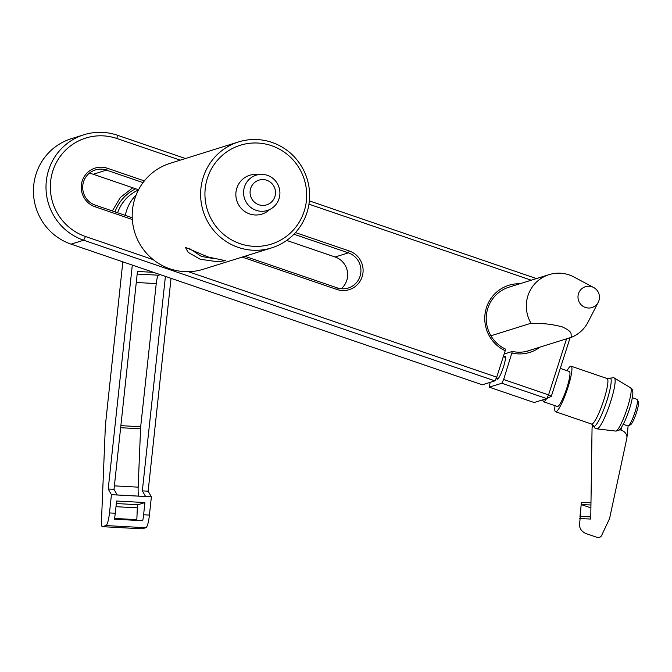 <?xml version="1.0" encoding="UTF-8"?>
<svg xmlns="http://www.w3.org/2000/svg" width="672" height="672" viewBox="0 0 672 672"><rect width="100%" height="100%" fill="white"/><g stroke="black" fill="none" stroke-linecap="round" stroke-linejoin="round"><path stroke-width="1.01" d="M295.487 232.588L349.297 250.992A20.353 19.95 -107.4 0 1 362.124 276.746A20.353 19.95 -107.4 0 1 336.932 289.489L242.206 257.09M244.826 256.276L337.151 287.851A18.505 18.136 72.6 0 0 360.049 276.259A18.505 18.136 72.6 0 0 348.382 252.857L293.941 234.234M593.611 287.482A10.928 10.718 72.6 0 0 578.508 293.647A10.928 10.718 72.6 0 0 598.24 302.282A10.928 10.718 72.6 0 0 593.611 287.482L573.955 277.007A33.306 32.642 72.6 0 0 569.142 274.915A33.306 32.642 72.6 0 0 549.091 274.63L508.998 287.162A33.306 32.642 72.6 0 0 487.83 308.314A33.306 32.642 72.6 0 0 505.428 349.07L505.21 350.725A35.154 34.457 -107.4 0 1 486.452 307.616A35.154 34.457 -107.4 0 1 519.876 283.769M89.124 173.376A18.505 18.136 -107.4 0 1 93.215 174.258L138.55 189.764M180.23 160.154L116.936 138.508A51.803 50.786 72.6 0 0 52.828 170.957A51.803 50.786 72.6 0 0 85.478 236.502L153.325 259.703M83.95 134.744L71.383 138.676A55.507 54.407 72.6 0 0 36.103 173.922A55.507 54.407 72.6 0 0 71.089 244.146L482.336 384.804L494.903 380.873L83.656 240.215A55.507 54.407 -107.4 0 1 48.67 169.991A55.507 54.407 -107.4 0 1 83.95 134.744A55.507 54.407 -107.4 0 1 117.365 135.223L185.464 158.516M496.784 377.941A12.214 1.957 -71.1 0 0 497.196 379.26A12.214 1.957 -71.1 0 0 503.454 366.988A12.214 1.957 -71.1 0 0 505.1 356.152A12.214 1.957 -71.1 0 0 503.966 356.933M286.684 240.433L335.118 256.998A18.505 18.136 -107.4 0 1 341.233 288.733M490.165 382.36L489.25 387.164L534.173 402.536L546.739 398.605L501.816 383.242L503.639 379.52L512.341 351.439A33.306 32.642 72.6 0 0 528.872 350.742A33.306 32.642 72.6 0 0 531.67 349.717M489.25 387.164L501.816 383.242M132.325 219.509L95.029 206.749A20.353 19.95 -107.4 0 1 82.202 181.003A20.353 19.95 -107.4 0 1 107.386 168.252L144.362 180.902M505.21 350.725L496.726 377.16L494.903 380.873M540.086 347.088A35.154 34.457 -107.4 0 1 512.123 353.086M503.639 379.52L548.562 394.884L566.563 338.806M531.241 280.207L308.952 204.179M188.353 271.69L496.726 377.16M512.341 351.439L504.16 353.993M570.133 337.697L551.317 396.287L548.562 394.884L546.739 398.605L551.317 396.287M309.364 200.894L536.474 278.578M143.035 182.616L106.478 170.117A18.505 18.136 72.6 0 0 82.69 187.354A18.505 18.136 72.6 0 0 95.239 205.111L132.233 217.762M490.913 335.782L531.014 323.249C540.221 324.064 544.589 322.484 562.195 326.836C574.661 332.741 569.696 334.135 571.763 337.184A33.306 32.642 72.6 0 0 588.05 322.09L598.24 302.282M525.991 351.498L571.763 337.184M549.091 274.63A33.306 32.642 72.6 0 0 531.014 323.249M200.264 259.274L188.152 252.328L185.447 247.397L207.841 256.906L225.414 260.694L217.585 261.736L200.264 259.274M189.521 248.573L201.44 256.444L212.94 258.451M238.552 141.926L170.142 163.313A55.507 54.407 72.6 0 0 132.191 215.502A55.507 54.407 72.6 0 0 169.848 268.783A55.507 54.407 72.6 0 0 203.263 269.262L271.673 247.876A55.507 54.407 -107.4 0 1 238.258 247.397A55.507 54.407 -107.4 0 1 200.609 194.116A55.507 54.407 -107.4 0 1 238.552 141.926A55.507 54.407 -107.4 0 1 271.967 142.405A55.507 54.407 -107.4 0 1 309.624 195.686A55.507 54.407 -107.4 0 1 271.673 247.876M240.08 243.676A51.803 50.786 72.6 0 0 304.198 211.226A51.803 50.786 72.6 0 0 271.547 145.69A51.803 50.786 72.6 0 0 207.43 178.13A51.803 50.786 72.6 0 0 240.08 243.676M258.611 174.602A20.353 19.95 72.6 0 0 249.631 213.931A20.353 19.95 72.6 0 0 269.556 209.597M250.698 188.362A12.953 12.692 -107.4 0 1 266.725 180.247A12.953 12.692 -107.4 0 1 274.89 196.636A12.953 12.692 -107.4 0 1 258.863 204.75A12.953 12.692 -107.4 0 1 250.698 188.362M244.465 186.917A18.505 18.136 -107.4 0 1 274.63 179.953A18.505 18.136 -107.4 0 1 267.263 210.487A18.505 18.136 -107.4 0 1 244.465 186.917M125.328 215.401A39.782 38.993 -107.4 0 1 136.147 194.989M138.634 496.121A11.844 2.201 93.1 0 1 138.163 487.15L140.557 428.795A11.844 2.201 -86.9 0 1 140.675 426.728L120.868 425.662M140.675 426.728L156.248 283.576A11.844 2.201 93.1 0 1 158.659 275.218L160.364 274.68M144.917 502.555L143.606 514.769A17.766 3.301 93.1 0 1 142.716 520.716L114.4 519.196A17.766 3.301 -86.9 0 0 115.282 513.24L116.6 501.026L144.917 502.555L137.995 504.714A2.957 0.546 -86.9 0 0 137.315 507.839L136.836 519.649L114.542 518.448M136.819 520.405A2.957 0.546 93.1 0 1 136.836 519.649M132.3 265.079L108.209 489.031L111.443 494.684L109.477 512.929A17.766 3.301 93.1 0 1 105.848 525.563L102.337 526.663A5.922 1.1 93.1 0 1 102.262 526.672A5.922 1.1 93.1 0 1 101.464 521.111L105.336 426.787A11.844 2.201 93.1 0 1 105.454 424.729L122.833 261.845M165.404 276.41L142.338 490.871L145.555 496.49L117.23 494.962L114.013 489.342L137.458 271.463L153.493 272.328M142.128 528.805A5.922 1.1 -86.9 0 0 142.204 528.822A5.922 1.1 -86.9 0 0 142.279 528.814L145.79 527.713A17.766 3.301 -86.9 0 0 149.419 515.08L151.376 496.835L148.142 491.182L171.041 278.334M148.142 491.182L142.338 490.871M114.013 489.342L108.209 489.031M151.376 496.835L111.443 494.684M593.704 426.308L593.309 425.401A24.763 3.973 108.9 0 1 592.964 425.099L591.545 424.04A24.049 3.864 -71.1 0 0 597.887 415.296A24.049 3.864 -71.1 0 0 606.169 391.843A24.049 3.864 -71.1 0 0 607.11 378.529L609.319 378.361A25.511 4.091 108.9 0 1 609.882 389.911A25.511 4.091 108.9 0 1 600.55 417.085A25.511 4.091 108.9 0 1 593.704 426.308L594.728 427.904L596.988 428.879A26.888 4.318 108.9 0 0 603.935 419.068A26.888 4.318 108.9 0 0 613.091 393.263A26.888 4.318 108.9 0 0 614.376 378.034L613.553 377.647L609.319 378.361M615.737 431.088A22.907 3.679 -71.1 0 0 621.625 422.722A22.907 3.679 -71.1 0 0 629.429 400.73A22.907 3.679 -71.1 0 0 630.529 387.761C631.999 388.466 632.78 390.197 632.873 392.935C632.377 400.613 629.572 410.281 624.473 421.949C619.517 431.004 620.138 430.004 615.98 431.105L596.988 428.879M567.008 370.675A24.049 3.864 108.9 0 1 571.141 366.223A24.049 3.864 108.9 0 1 570.2 379.537A24.049 3.864 108.9 0 1 561.918 402.99A24.049 3.864 108.9 0 1 555.568 411.743A24.049 3.864 108.9 0 1 555.03 405.686M546.521 398.672A18.505 2.974 108.9 0 1 543.539 401.755A18.505 2.974 108.9 0 1 542.917 399.798M560.28 368.374L569.344 371.473A18.505 2.974 108.9 0 1 568.621 381.721A18.505 2.974 108.9 0 1 562.246 399.756A18.505 2.974 108.9 0 1 557.365 406.484L543.539 401.755M623.28 424.334L627.917 425.922A14.062 2.26 -71.1 0 0 628.328 425.863A14.062 2.26 -71.1 0 0 631.63 420.806A14.062 2.26 -71.1 0 0 637.308 399.613A14.062 2.26 -71.1 0 0 637.022 399.319L632.377 397.732M628.328 425.863L630.605 424.712A12.214 1.957 -71.1 0 0 633.469 420.319A12.214 1.957 -71.1 0 0 638.4 401.915L637.308 399.613M593.309 425.401L592.057 428.047L592.427 424.519M590.772 516.894L579.986 516.407L581.213 504.554L590.906 507.872M581.213 504.554L590.948 504.991M628.127 425.939L626.909 437.808A9.064 7.35 -174.1 0 1 626.808 438.446L609.664 518.129A7.4 5.998 5.9 0 1 609.311 519.128L601.516 535.668A3.704 2.999 5.9 0 1 596.753 537.256L586.732 533.828A11.105 8.996 -174.1 0 1 579.566 525.034L581.322 502.396L590.974 502.824M619.66 429.61L621.088 430.097A9.064 7.35 -174.1 0 1 626.909 437.808M592.057 428.047L590.738 519.053L579.659 518.557M349.297 250.992L348.382 252.857L335.118 256.998M71.089 244.146L83.656 240.215L85.478 236.502M93.215 174.258L106.478 170.117L107.386 168.252M117.365 135.223L116.936 138.508M95.239 205.111L95.029 206.749M337.151 287.851L336.932 289.489M114.996 211.873A41.866 41.042 -107.4 0 1 135.727 188.798M120.649 427.72L140.557 428.795M138.44 189.966A39.782 38.993 72.6 0 0 117.625 212.764M138.163 487.15L114.391 485.864M156.248 283.576L136.273 282.492M158.659 275.218L137.18 274.058M137.995 504.714L116.332 503.546M115.987 506.696L137.315 507.839M149.419 515.08L143.606 514.769M115.282 513.24L109.477 512.929M145.79 527.713L105.848 525.563M142.279 528.814L102.337 526.663M621.34 427.602L621.088 430.097M599.239 299.401A11.105 11.105 0 0 0 596.081 289.279M503.286 356.706L505.512 357.462M496.398 377.815L498.33 378.47M132.762 187.79L120.414 197.442L112.308 210.949M102.262 526.672L142.204 528.822M630.529 387.761L614.376 378.034M555.568 411.743L591.545 424.04M571.141 366.223L607.11 378.529"/></g></svg>
